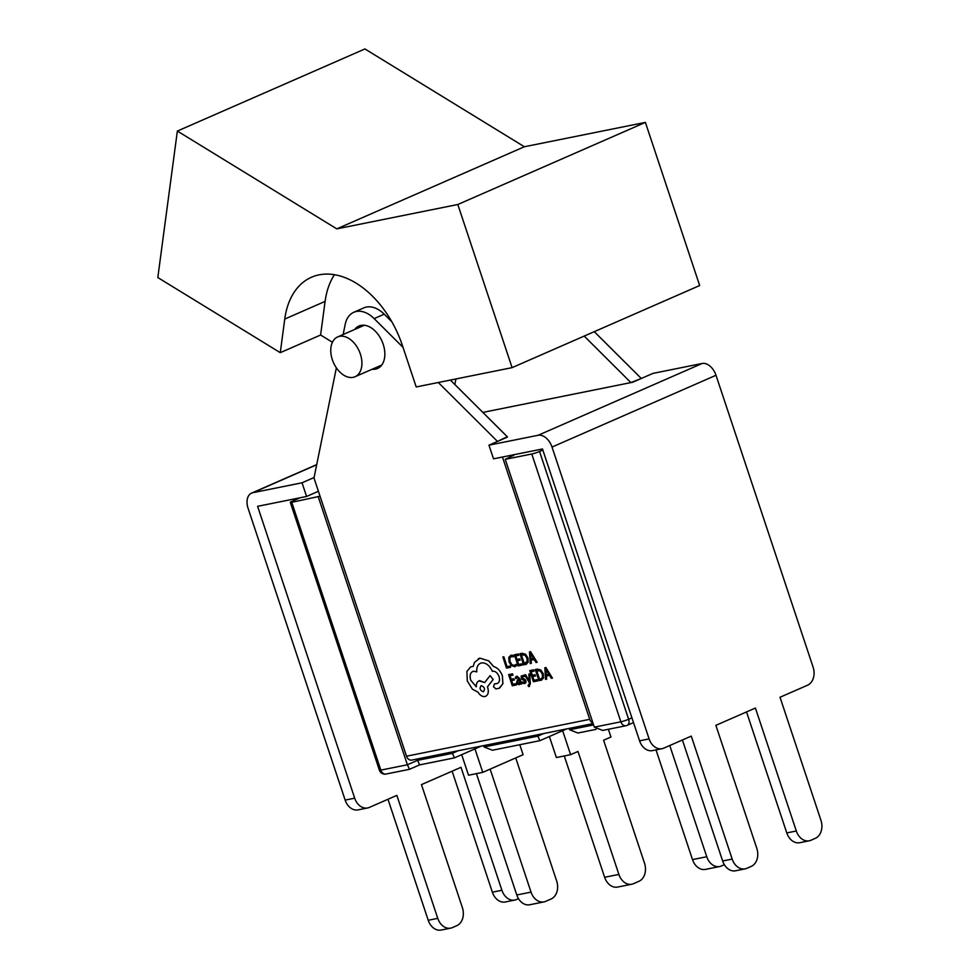 <?xml version="1.0" encoding="UTF-8"?>
<svg xmlns="http://www.w3.org/2000/svg" width="979" height="979" viewBox="0 0 979 979"><rect width="100%" height="100%" fill="white"/><g stroke="black" fill="none" stroke-linecap="round" stroke-linejoin="round"><path stroke-width="1.47" d="M631.834 884.208L617.59 887.072A14.477 10.904 -101.4 0 1 604.643 877.294L618.887 874.418A14.477 10.904 78.6 0 0 631.834 884.208A14.477 10.904 78.6 0 0 633.523 883.67L638.969 881.284A14.477 10.904 78.6 0 0 644.512 863.209L603.602 740.234L610.957 737.016L608.387 729.269M549.378 736.514L556.378 757.538L570.622 754.674L577.989 751.456L618.887 874.418M604.643 877.294L564.283 755.947M562.644 730.701L570.622 754.674M519.788 744.725L523.104 754.699L482.769 772.358L468.525 775.221L461.684 754.687M474.95 748.874L482.769 772.358M706.752 856.735A14.477 10.904 78.6 0 0 719.687 866.525L705.443 869.389A14.477 10.904 -101.4 0 1 692.508 859.599L706.752 856.735L669.758 745.521M719.687 866.525A14.477 10.904 78.6 0 0 721.376 865.987L724.35 864.69M692.508 859.599L656.016 749.914M556.647 880.892L515.737 757.93L490.124 769.139L531.034 892.114A14.477 10.904 78.6 0 0 543.981 901.892A14.477 10.904 78.6 0 0 545.658 901.353L551.104 898.979A14.477 10.904 78.6 0 0 556.647 880.892M543.981 901.892L529.737 904.755A14.477 10.904 -101.4 0 1 516.79 894.977L476.418 773.63M513.449 455.296L505.237 459.335L531.781 453.999A5.788 0.612 -18.4 0 0 539.551 451.478L542.843 450.034M300.137 497.76L292.048 501.297A5.788 0.612 -18.4 0 0 290.298 502.374A5.788 0.612 -18.4 0 0 291.754 502.313L320.047 496.206M505.237 459.335L594.326 727.14L620.87 721.804L531.781 453.999M291.754 502.313L380.843 770.118L407.386 764.77L318.297 496.965M417.042 759.043L419.587 764.807M451.87 752.031L454.415 757.807M483.638 745.631L484.079 746.953L537.801 736.135L543.749 733.528M537.361 734.825L539.845 740.687L566.755 728.902M569.142 728.425L569.582 729.747L593.58 724.913M539.551 451.478L628.64 719.284A5.788 0.612 161.6 0 1 620.87 721.804A5.788 4.357 -101.4 0 0 626.046 725.72A5.788 5.788 0 0 0 627.221 725.341A5.788 3.769 -113.6 0 1 626.719 725.5A5.788 4.357 -101.4 0 1 626.046 725.72L602.636 730.432L594.326 727.14M596.027 729.367L577.891 733.026L569.582 729.747M539.845 740.687L492.4 750.232L484.079 746.953M458.258 750.746L452.298 753.353L417.47 760.365L407.386 764.77L409.503 769.225M290.298 502.374L379.387 770.179A5.788 0.612 161.6 0 0 380.843 770.118A5.788 4.357 78.6 0 0 386.02 774.034L409.43 769.323L419.526 764.905L454.354 757.893L481.264 746.108M507.403 437.099L488.974 445.164L493.514 458.833L542.488 448.969L639.581 740.834L649.114 738.912A14.477 10.904 78.6 0 0 662.049 748.69A14.477 10.904 78.6 0 0 663.738 748.164L691.272 736.11L732.182 859.085A14.477 10.904 78.6 0 0 745.129 868.862A14.477 10.904 78.6 0 0 746.806 868.324L751.248 866.391A14.477 10.904 78.6 0 0 756.791 848.303L715.882 725.341L755.409 708.037L796.319 831A14.477 10.904 78.6 0 0 809.266 840.79A14.477 10.904 78.6 0 0 810.955 840.251L815.385 838.305A14.477 10.904 78.6 0 0 820.928 820.231L780.018 697.256L807.553 685.214A14.477 10.904 78.6 0 0 813.096 667.127L716.004 375.275L552.021 447.06L649.114 738.912M552.021 447.06A14.477 9.411 -113.6 0 0 538.132 435.276L702.114 363.49L652.944 373.391L632.777 382.214L482.855 412.404M488.974 445.164L538.132 435.276M318.408 491.287L306.586 496.463L257.599 506.327L354.692 798.179A14.477 10.904 78.6 0 0 367.639 807.956A14.477 10.904 78.6 0 0 369.328 807.43L396.85 795.376L437.76 918.351A14.477 10.904 78.6 0 0 450.707 928.129A14.477 10.904 78.6 0 0 452.396 927.602L456.826 925.657A14.477 10.904 78.6 0 0 462.369 907.582L421.459 784.607L460.999 767.303L501.897 890.278A14.477 10.904 78.6 0 0 514.844 900.056A14.477 10.904 78.6 0 0 516.533 899.517L518.491 898.661M702.114 363.49A14.477 9.411 66.4 0 1 716.004 375.275M745.129 868.862L735.584 870.784A14.477 10.904 -101.4 0 1 722.649 860.994L682.4 739.989M662.049 748.69L652.516 750.612A14.477 10.904 -101.4 0 1 639.581 740.834M809.266 840.79L799.733 842.711A14.477 10.904 -101.4 0 1 786.786 832.921L746.536 711.917M316.682 464.768L252.876 492.694A14.477 9.411 -113.6 0 0 251.615 493.098A14.477 9.411 -113.6 0 0 248.066 508.248L345.159 800.1L354.692 798.179M252.876 492.694L302.034 482.794L306.586 496.463M450.707 928.129L441.174 930.05A14.477 10.904 -101.4 0 1 428.227 920.272L387.978 799.268M367.639 807.956L358.106 809.878A14.477 10.904 -101.4 0 1 345.159 800.1M514.844 900.056L505.311 901.977A14.477 10.904 -101.4 0 1 492.364 892.187L452.114 771.183M314.088 477.519L302.034 482.794M336.8 228.866L457.817 204.501L512.09 367.639L416.197 386.95L402.418 345.55A86.886 56.452 -113.6 0 0 319.068 274.854A86.886 56.452 -113.6 0 0 311.493 277.241A86.886 56.452 -113.6 0 0 284.754 319.056L280.275 352.673L157.815 277.546L177.358 131.064L364.934 48.95L524.377 146.752L336.8 228.866L177.358 131.064M334.426 274.707A86.886 56.452 -113.6 0 0 325.101 301.397L320.61 335.014L332.419 342.258M339.517 336.335A21.722 14.11 -113.6 0 0 337.633 336.935A21.722 14.11 -113.6 0 0 332.836 361.092A21.722 14.11 -113.6 0 0 353.162 377.331A21.722 14.11 -113.6 0 0 355.047 376.731A21.722 14.11 -113.6 0 0 359.844 352.587A21.722 14.11 -113.6 0 0 339.517 336.335M320.61 335.014L280.275 352.673M524.377 146.752L645.394 122.387L457.817 204.501M645.394 122.387L699.667 285.538L512.09 367.639M584.194 336.078L630.904 382.593L641.123 378.567M454.819 384.49L455.945 378.946M594.277 331.661L640.988 378.175M372.142 369.254A23.166 15.052 -113.6 0 0 377.515 368.483A23.166 15.052 -113.6 0 0 383.181 344.241A23.166 15.052 -113.6 0 0 358.938 326.031A23.166 15.052 -113.6 0 0 354.716 329.458M391.82 321.748L384.233 314.198A28.966 18.821 -113.6 0 0 363.882 307.859L353.798 312.277A28.966 18.821 -113.6 0 0 345.183 324.441L343.139 334.524M497.308 441.517L507.269 436.72L450.377 380.06M513.583 455.688L513.302 454.856M336.372 367.847L313.99 478.009L406.53 756.204L589.725 719.32L502.472 457.034M497.185 441.137L438.298 382.495M403.03 347.374L374.149 318.603A28.966 18.821 -113.6 0 0 353.798 312.277M593.139 723.591L411.706 760.108A5.788 4.357 -101.4 0 1 406.53 756.204M589.725 719.32A5.788 4.357 78.6 0 0 592.968 723.053M510.512 667.323L510.108 666.05L507.073 666.626L503.842 656.774L502.863 656.958L506.486 668.094L510.512 667.323L510.108 666.05M510.096 666.063L507.049 666.638L503.83 656.787L502.839 656.97M514.477 666.772L516.386 665.72L515.933 664.349L514.208 665.463L511.858 664.668L510.071 661.633L509.778 658.133L511.454 656.505L513.486 656.811L512.996 655.318L511.014 655.208L508.75 657.386L509.068 661.914L511.356 665.757L515.333 666.515M516.386 665.72L515.933 664.349M514.501 666.76L516.398 665.708M514.208 665.463L511.882 664.655L510.096 661.62L509.802 658.133L510.965 656.652M513.461 656.823L512.996 655.318L511.038 655.208M522.162 665.108L521.77 663.835L518.65 664.423L517.426 660.69L520.155 660.164L519.739 658.891L517.01 659.405L515.835 655.857L518.784 655.294L518.368 654.009L514.416 654.767L518.062 665.891L522.162 665.108L521.746 663.848L518.625 664.435L517.401 660.69M520.13 660.176L519.739 658.891M519.714 658.904L517.01 659.405M516.985 659.418L515.823 655.857M518.76 655.294L518.368 654.009M518.344 654.021L514.416 654.767M527.95 657.949L528.17 662.306L525.723 664.423L528.158 662.318L527.95 657.949L525.503 654.217L519.959 653.715L523.606 664.839L526.482 664.203M521.366 654.804L524.169 663.383L527.167 661.584L526.922 658.182L525.062 655.208L521.366 654.804L524.193 663.37L525.295 663.162M527.962 657.937L525.527 654.217L522.162 653.287L519.984 653.703M537.104 662.269L530.557 651.696L529.504 651.892L530.239 663.578L531.328 663.37L531.059 660.189L534.24 659.577L536.015 662.477L537.128 662.257L530.569 651.684L529.517 651.892M530.483 653.213L530.985 658.855L533.518 658.377L530.483 653.213L530.961 658.867L533.518 658.377M531.328 663.37L531.083 660.176M516.361 684.97L515.957 683.697L512.837 684.284L511.613 680.552L514.354 680.013L513.938 678.741L511.185 679.267L510.022 675.706L512.972 675.155L512.568 673.858L508.615 674.617L512.262 685.741L516.386 684.957L515.97 683.685L512.849 684.284L511.625 680.54M514.33 680.026L513.938 678.741L511.209 679.267L510.047 675.706M512.972 675.155L512.568 673.858L508.615 674.617M519.066 684.651L520.277 682.914L520.706 684.137L521.66 683.954L519.984 678.839L516.471 676.367L515.395 677.297L515.835 678.655L517.304 677.358L519.054 679.083L517.512 679.744L516.582 682.657L517.61 684.26L519.408 684.541M520.277 682.914L519.09 684.639M517.438 681.311L518.221 680.638L517.512 682.363L518.943 683.452L519.776 682.608L519.396 680.148L517.438 681.311L518.124 683.232L519.788 682.608L518.968 683.452M521.66 683.954L520.008 678.839L517.047 676.195M517.561 679.72L519.054 679.083M515.835 678.655L517.328 677.346M524.585 682.351L522.394 681.996L522.859 683.428L525.87 682.681L525.172 679.597L522.027 677.59L522.713 676.318L524.291 676.624L523.851 675.277L521.122 676.097L521.746 679.108L524.989 681.176L524.218 682.461L522.407 681.984M524.511 683.611L525.894 682.669L524.511 683.611L525.894 682.669L525.943 680.846L523.63 678.79M523.606 678.802L522.456 678.3L522.064 676.758M522.04 676.77L522.7 676.33L522.04 676.77M524.267 676.636L523.826 675.29L521.122 676.097M529.174 686.499L530.288 683.587L529.786 673.968L528.795 674.152L529.309 681.103L525.625 674.751L524.548 674.959L529.26 682.485L529.321 684.015L528.109 685.263L528.513 686.512L529.419 686.426M529.186 686.499L530.3 683.587L529.761 673.968L528.77 674.164M529.309 681.103L529.003 680.454M528.978 680.466L525.601 674.764L524.536 674.972M537.495 680.943L537.104 679.671L533.983 680.258L532.76 676.526L535.489 675.999L535.072 674.727L532.343 675.241L531.181 671.692L534.118 671.117L533.702 669.844L529.774 670.591L533.396 681.727L537.495 680.943L537.079 679.671L533.959 680.27L532.735 676.526M535.464 676.012L535.072 674.727M535.048 674.727L532.319 675.253L531.156 671.692M534.093 671.129L533.677 669.844L529.749 670.603M541.032 680.27L543.492 678.153L543.284 673.785L540.836 670.052L535.293 669.538L538.939 680.674L541.828 680.026M540.641 678.998L542.501 677.407L542.256 674.017L540.396 671.043L536.7 670.639L539.502 679.218L541.265 678.802L539.527 679.206L536.725 670.627M541.057 680.258L543.504 678.141L543.296 673.772L540.861 670.04L537.495 669.122L535.293 669.538M552.437 678.104L545.89 667.531L544.838 667.727L545.572 679.402L546.661 679.193L546.392 676.012L549.574 675.412L551.348 678.312L552.437 678.104L545.903 667.519L544.838 667.727M546.294 674.702L548.864 674.213L545.817 669.049L546.294 674.702L548.852 674.213M546.661 679.193L546.417 676.012M545.817 669.049L546.319 674.69M487.738 687.601L487.75 687.588C489.01 692.459 488.068 695.445 484.923 696.534C488.044 695.445 488.998 692.471 487.738 687.601L487.481 686.805L493.147 679.512L490.1 675.632L484.642 682.559L479.698 680.638C477.287 681.347 476.149 683.415 476.308 686.83L470.666 680.172C469.406 675.302 470.348 672.316 473.506 671.227L476.761 671.863C476.443 666.883 478.033 663.897 481.546 662.893C485.988 662.612 489.598 665.426 492.376 671.337L492.816 671.251C495.509 671.117 497.589 672.903 499.057 676.611C500.036 680.209 499.412 682.522 497.173 683.526L494.383 683.978L493.502 686.744L495.888 688.898L499.082 688.298L502.851 683.795L502.398 675.902C500.453 670.835 497.528 667.715 493.636 666.552L488.656 660.862L479.943 658.157L474.436 662.477L473.187 666.418L470.642 666.87L466.897 671.472L467.301 680.98L472.404 689.167L477.985 692.141C479.967 695.347 482.268 696.815 484.899 696.534L485.682 696.289M484.666 682.547L478.951 680.87M472.735 671.459L473.506 671.227C470.373 672.304 469.43 675.29 470.691 680.16L476.32 686.817M480.432 663.236L481.546 662.893C478.058 663.884 476.455 666.883 476.785 671.863L476.785 671.863M497.479 683.415L494.407 683.966M502.851 683.795L499.547 688.115M483.296 691.798L483.308 691.798C479.918 690.256 479.245 688.2 481.289 685.618C479.22 688.2 479.894 690.268 483.296 691.798L483.308 691.798C485.339 689.204 484.666 687.148 481.276 685.63L480.97 685.728M502.876 683.783L502.423 675.889C500.477 670.823 497.552 667.715 493.661 666.552L488.68 660.862L479.955 658.145L478.388 658.634M479.698 680.638L478.964 680.858M487.75 687.588L487.493 686.793L493.171 679.499L490.112 675.62M473.212 666.405L470.666 666.87M516.79 894.977L531.034 892.114M633.511 722.588L627.221 725.341A5.788 3.769 -113.6 0 0 628.64 719.284L631.932 717.84M722.649 860.994L732.182 859.085M786.786 832.921L796.319 831M428.227 920.272L437.76 918.351M492.364 892.187L501.897 890.278M325.101 301.397L284.754 319.056M374.149 318.603L384.233 314.198M379.387 770.179A5.788 5.788 0 0 0 386.02 774.034M251.615 493.098L316.719 464.597M364.31 325.261L337.633 336.935M381.737 365.057L355.047 376.731"/></g></svg>
